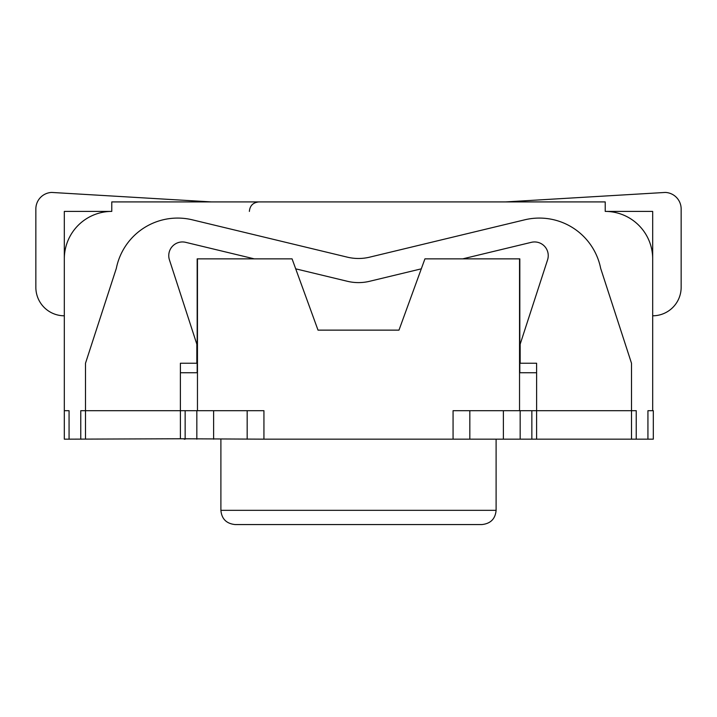 <?xml version="1.0" encoding="UTF-8"?>
<svg xmlns="http://www.w3.org/2000/svg" width="717" height="717" viewBox="0 0 717 717"><rect width="100%" height="100%" fill="white"/><g stroke="black" fill="none" stroke-linecap="round" stroke-linejoin="round"><path stroke-width="1.08" d="M333.513 524.566L481.869 524.566C490.589 523.643 495.339 518.902 496.101 510.334L220.899 510.334C221.661 518.902 226.411 523.643 235.131 524.566L333.513 524.566M536.621 372.732L536.621 410.698L536.621 372.732L519.825 372.732L519.825 258.855L424.93 258.855L398.984 330.134L318.016 330.134L292.07 258.855L197.175 258.855L197.175 372.732L180.379 372.732L180.379 410.698L263.937 410.698L263.937 439.163L180.397 438.768L180.397 410.698M180.397 438.768L69.065 439.163L69.065 410.698L64.315 410.698L64.315 439.163L64.315 258.855A47.447 47.447 0 0 1 111.771 211.407L111.771 201.916L605.229 201.916L605.229 211.407A47.447 47.447 0 0 1 652.685 258.855L652.685 410.698L647.935 410.698L647.935 439.163L263.937 439.163M453.063 439.163L453.063 410.698L631.498 410.698L631.498 363.241L600.667 268.346A62.531 62.531 0 0 0 524.71 219.814L369.613 257.17A47.447 47.447 0 0 1 347.387 257.17L192.29 219.814A62.531 62.531 0 0 0 116.333 268.346L85.502 363.241L85.502 410.698L80.761 410.698L80.761 439.163L81.765 439.163M681.15 287.051L681.15 208.952L681.15 287.051A28.474 28.474 0 0 1 652.685 315.794M505.593 201.916L665.376 192.434A16.545 16.545 0 0 1 681.15 208.952M652.685 211.407L652.685 258.855L652.685 211.407L605.229 211.407M35.85 287.051L35.85 208.952L35.85 287.051A28.474 28.474 0 0 0 64.315 315.794M211.407 201.916L51.624 192.434A16.545 16.545 0 0 0 35.85 208.952M64.315 211.407L64.315 258.855L64.315 211.407L111.771 211.407M536.603 372.732L536.603 363.241L520.166 363.241L520.166 344.205L547.573 259.85A13.677 13.677 0 0 0 531.36 242.328L462.725 258.855M647.935 439.163L653.312 439.163L653.312 410.698L652.685 410.698M635.235 439.163L636.239 439.163L636.239 410.698L631.498 410.698L631.498 438.768M180.397 372.732L180.397 363.241L196.834 363.241L196.834 344.205L169.427 259.85A13.677 13.677 0 0 1 185.64 242.328L254.275 258.855M421.3 268.839L369.613 281.288A47.447 47.447 0 0 1 347.387 281.288L295.7 268.839M531.853 410.698L531.853 439.163L532.865 439.163M184.135 439.163L185.147 439.163L185.147 410.698M536.603 438.768L536.603 410.698M85.502 438.768L85.502 410.698L180.379 410.698M69.065 439.163L64.315 439.163M519.538 258.855L519.538 410.698M197.462 410.698L197.462 258.855M520.166 410.698L520.166 439.163M196.834 410.698L196.834 439.163M213.612 410.698L213.612 439.163M247.168 410.698L247.168 439.163M469.832 410.698L469.832 439.163M503.388 410.698L503.388 439.163M220.899 439.163L220.899 510.334M496.101 439.163L496.101 510.334M249.373 211.407C249.875 205.698 253.038 202.535 258.855 201.916"/></g></svg>
